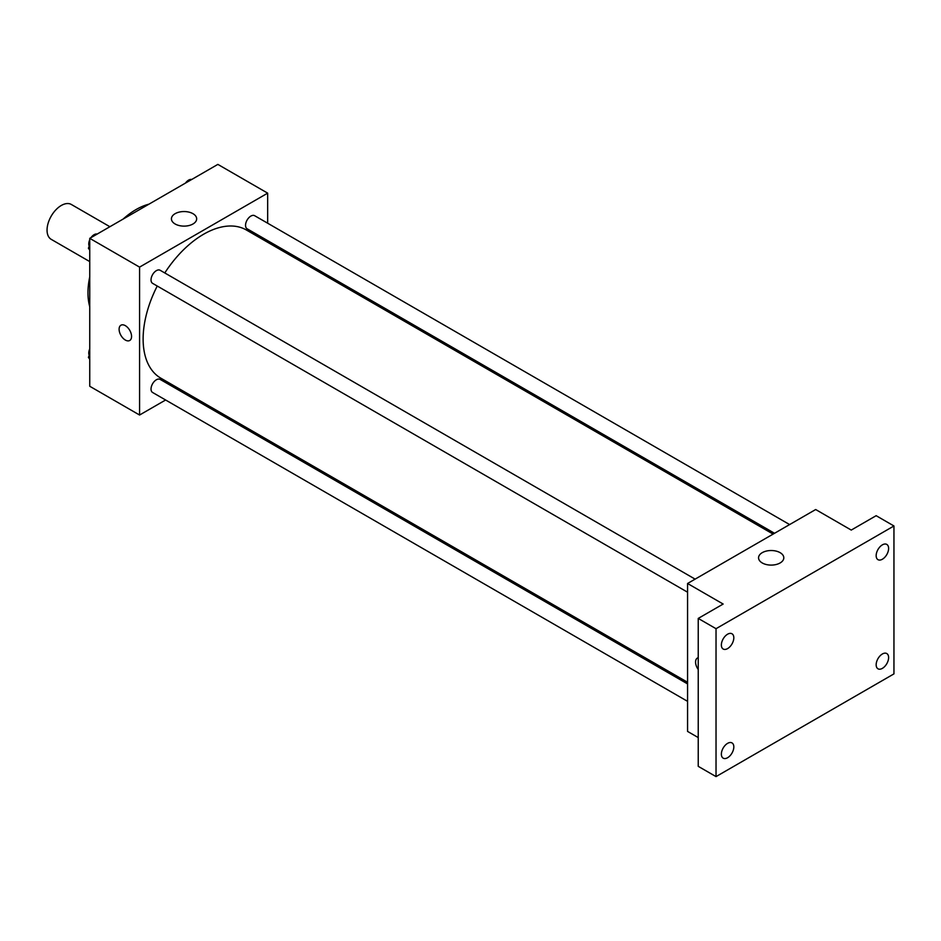 <?xml version="1.0" encoding="UTF-8"?>
<svg xmlns="http://www.w3.org/2000/svg" width="941" height="941" viewBox="0 0 941 941"><rect width="100%" height="100%" fill="white"/><g stroke="black" fill="none" stroke-linecap="round" stroke-linejoin="round"><path stroke-width="1.41" d="M109.885 226.722L71.351 204.479A20.126 11.621 120 0 0 55.837 209.878A20.126 11.621 120 0 0 47.05 230.133A20.126 11.621 120 0 0 51.214 239.343L89.748 261.598M89.748 306.719A67.94 39.228 -60 0 1 89.748 276.807M123.059 219.124A67.94 39.228 -60 0 1 148.96 204.162M165.616 399.996L139.574 415.028L89.748 386.269L89.748 238.344L217.853 164.393L267.667 193.152L267.667 223.229M182.119 390.468L180.707 391.28M157.241 286.029A85.549 49.391 120 0 0 143.126 339.019A85.549 49.391 120 0 0 160.84 378.176L687.565 682.272M773.114 534.1L246.389 230.004A85.549 49.391 120 0 0 164.781 272.949M267.667 240.661L267.667 242.284M139.574 415.028L139.574 267.115L267.667 193.152M789.617 524.572L254.646 215.701A7.552 4.364 120 0 0 248.836 217.724A7.552 4.364 120 0 0 245.542 225.322A7.552 4.364 120 0 0 247.107 228.781L774.525 533.288M687.565 683.907L160.135 379.399A7.552 4.364 120 0 0 154.324 381.423A7.552 4.364 120 0 0 151.031 389.021A7.552 4.364 120 0 0 152.595 392.479L687.565 701.339M687.565 592.207L152.595 283.347A7.552 4.364 -60 0 1 152.595 274.631A7.552 4.364 -60 0 1 160.135 270.267L695.117 579.138M139.574 267.115L89.748 238.344M175.12 223.982A12.621 7.281 180 0 1 171.427 218.83A12.621 7.281 180 0 1 184.048 211.549A12.621 7.281 180 0 1 196.669 218.83A12.621 7.281 180 0 1 188.882 225.569A12.621 7.281 180 0 1 175.12 223.982M131.564 336.455A8.81 5.081 60 0 1 129.74 340.477A8.81 5.081 60 0 1 120.93 335.396A8.81 5.081 60 0 1 120.93 325.221A8.81 5.081 60 0 1 127.717 327.586A8.81 5.081 60 0 1 131.564 336.455M129.74 340.477A8.81 5.081 60 0 1 120.93 335.396A8.81 5.081 60 0 1 120.93 325.221M698.234 737.579L687.565 731.416L687.565 583.491L815.671 509.528L851.252 530.077L876.153 515.692L893.95 525.972L893.95 673.885L716.03 776.607L698.234 766.339L698.234 618.413L723.147 604.04L687.565 583.491M716.03 776.607L716.03 628.694L698.234 618.413M716.03 628.694L893.95 525.972M762.257 562.965A12.621 7.281 180 0 1 758.564 557.813A12.621 7.281 180 0 1 771.185 550.52A12.621 7.281 180 0 1 783.806 557.813A12.621 7.281 180 0 1 776.019 564.541A12.621 7.281 180 0 1 762.257 562.965M697.399 658.041A8.81 5.081 60 0 0 698.234 669.51A8.81 5.081 60 0 1 697.399 658.041A8.81 5.081 60 0 1 698.234 657.712M882.387 559.225A8.81 5.081 -60 0 1 877.977 559.672A8.81 5.081 -60 0 1 876.636 552.614A8.81 5.081 -60 0 1 882.387 544.851A8.81 5.081 -60 0 1 886.787 544.416A8.81 5.081 -60 0 1 888.139 551.473A8.81 5.081 -60 0 1 882.387 559.225M727.593 648.596A8.81 5.081 -60 0 1 723.194 649.031A8.81 5.081 -60 0 1 721.841 641.974A8.81 5.081 -60 0 1 727.593 634.21A8.81 5.081 -60 0 1 731.992 633.775A8.81 5.081 -60 0 1 733.345 640.833A8.81 5.081 -60 0 1 727.593 648.596M727.593 757.728A8.81 5.081 -60 0 1 723.194 758.164A8.81 5.081 -60 0 1 721.841 751.106A8.81 5.081 -60 0 1 727.593 743.355A8.81 5.081 -60 0 1 731.992 742.908A8.81 5.081 -60 0 1 733.345 749.965A8.81 5.081 -60 0 1 727.593 757.728M882.387 668.357A8.81 5.081 -60 0 1 877.977 668.804A8.81 5.081 -60 0 1 876.636 661.746A8.81 5.081 -60 0 1 882.387 653.983A8.81 5.081 -60 0 1 886.787 653.548A8.81 5.081 -60 0 1 888.139 660.606A8.81 5.081 -60 0 1 882.387 668.357M89.748 250.165L88.407 248.248L89.748 244.778M92.971 236.497L102.381 231.063M89.748 249.024L88.407 248.248M89.748 239.779A7.552 4.364 120 0 0 88.76 243.942A7.552 4.364 120 0 0 89.207 246.166M97.041 234.015A7.552 4.364 120 0 0 90.983 237.638M187.482 181.931L196.892 176.496M191.552 179.449A7.552 4.364 120 0 0 185.495 183.072M89.748 359.297L88.407 357.38L89.748 353.91M89.748 358.156L88.407 357.38M89.748 348.911A7.552 4.364 120 0 0 88.76 353.075A7.552 4.364 120 0 0 89.207 355.298"/></g></svg>
